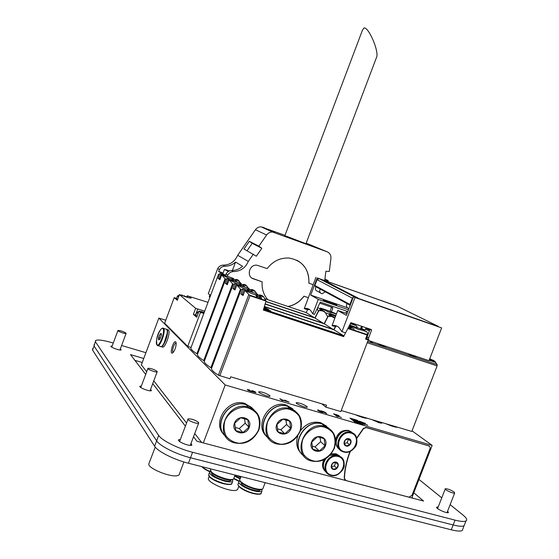 <?xml version="1.0" encoding="UTF-8"?>
<svg xmlns="http://www.w3.org/2000/svg" width="559" height="559" viewBox="0 0 559 559"><rect width="100%" height="100%" fill="white"/><g stroke="black" fill="none" stroke-linecap="round" stroke-linejoin="round"><path stroke-width="0.84" d="M165.764 320.244L158.854 318.078L141.364 364.894L146.696 371.749M153.774 380.861L186.552 423.03M194.728 433.546L201.694 442.511M249.111 389.721L249.531 390.119L248.566 389.979L250.495 391.034L251.215 391.139L250.949 390.769L254.624 392.097L252.277 390.65C254.764 391.489 255.966 392.145 255.882 392.621L252.319 391.726C249.426 391.076 247.756 390.322 247.302 389.462L249.007 389.993M251.788 391.649L252.004 391.083M284.762 400.132L289.15 402.152L281.974 400.055L282.756 400.747L279.786 398.707L281.582 399.706L287.298 401.376L284.706 400.293M281.813 400.475L281.974 400.055M280.632 399.475L280.807 399.014M281.408 400.167L281.582 399.706M324.842 412.591L324.996 412.193L326.701 413.604L322.424 411.515L323.319 412.423C320.489 411.99 318.567 411.172 317.561 409.978L318.113 409.964L317.896 410.544M322.347 412.367L322.424 411.515M322.215 412.053L321.788 411.906M318.113 409.964L321.837 411.794L320.859 410.76L324.996 412.193M337.287 416.134L338.251 416.574L337.44 416.609L335.721 415.672L336.616 415.938L335.791 415.26L341.402 417.51L336.825 415.756L337.182 416.399M336.693 416.113L336.825 415.756M336.301 414.533L339.173 415.854L337.37 415.4C335.463 415.051 334.219 414.512 333.639 413.779L336.245 414.694M336.525 414.876L334.464 414.128L336.525 414.876M338.412 415.428L336.811 414.848L338.412 415.428M158.854 318.078L225.2 384.969L432.156 445.418L411.794 497.943M412.025 430.835L432.156 445.418M381.538 422.457L381.839 423.163L379.023 422.737L372.035 419.641M367.556 418.321C365.167 418.398 361.093 417.196 355.342 414.701M397.826 427.279C395.632 427.404 391.677 426.238 385.962 423.764M306.954 406.463L307.205 407.231C305.752 408.07 294.411 403.291 296.396 402.683C299.547 402.822 303.069 404.08 306.954 406.463M269.78 395.562L269.955 396.289C268.467 397.169 256.909 392.376 258.943 391.726C262.283 391.866 265.895 393.145 269.78 395.562M360.897 422.401L359.353 421.186L365.474 423.442L360.897 422.401M362.505 423.673L363.064 423.68L362.204 423.002L367.759 425.224L363.238 423.491L364.587 424.554L362.505 423.673M355.503 422.506L349.99 418.111L357.166 420.214L362.749 424.623L355.503 422.506M356.677 422.269L359.325 423.24L358.424 422.345L354.315 421.144L354.504 421.71M355.468 422.478L355.741 421.793M357.501 421.738L353.945 420.256L357.501 421.738M356.321 420.92L356.132 420.368L357.11 420.654L354.867 419.69L352.876 419.404L352.75 420.312M356.901 421.206L357.11 420.654M357.026 420.592L357.166 420.214M360.862 424.071L356.977 420.997M354.623 421.388L356.768 422.031M353.903 420.361L353.623 421.011M352.834 419.509L352.554 420.158M355.692 420.661L356.439 420.613M355.342 420.529L355.783 420.417M352.939 420.459L353.372 420.585L353.574 419.704L355.482 420.179M353.442 420.41L353.854 420.501M352.995 419.676L353.651 419.872M352.757 419.718L351.569 419.369M363.105 423.848L363.238 423.491M356.747 438.445L363.574 428.592L366.201 427.6L428.851 445.851L430.039 446.962L430.088 448.521L411.948 495.393L408.971 497.168L345.902 480.53L344.435 478.406C344.84 469.26 346.825 460.204 350.381 451.253M356.649 438.088L363.364 428.425L365.984 427.432L429.284 446.047M344.966 479.964L344.232 478.218C344.637 469.19 346.573 460.253 350.046 451.406M173.227 352.38L172.983 352.233C171.529 351.01 174.604 342.185 176.183 343.051M175.785 341.94L176.204 343.394C175.931 347.544 174.743 350.71 172.64 352.911C169.007 355.217 173.5 339.599 175.785 341.94M380.882 423.17L379.316 422.108M203.315 442.945L225.2 384.969M232.397 280.541L231.719 279.186L235.269 281.219L236.737 281.638L235.423 280.45L237.268 282.064M235.073 281.401L232.558 279.71L232.313 280.352L232.635 279.5M232.558 279.71L233.061 280.765M320.838 310.671L319.755 309.917L320.377 309.875L319.797 309.057L324.681 311.622L320.677 309.616L321.6 310.287L321.802 310.615L321.187 310.406M320.468 310.161L320.677 309.616M320.796 310.587L320.992 310.084M328.825 312.181L320.607 308.03L332.158 312.097L332.416 312.774L328.825 312.181M219.932 279.654L218.094 278.396L219.855 273.714L221.057 274.12C222.028 275.063 235.493 278.417 233.543 278.955L233.25 279.032C230.853 279.06 227.632 277.963 223.586 275.748L221.699 274.944L219.932 279.654M220.148 278.92L218.094 278.396M219.296 278.808L221.057 274.12M219.855 273.714L218.513 274.357L190.94 347.796C190.556 349.026 192.541 351.01 196.894 353.735L197.586 354.071M225.661 279.353L221.699 274.944M306.199 312.6L314.724 317.98M306.423 312.677L265.022 298.758M314.647 317.757L265.881 301.413L314.836 318.015M318.462 310.979L314.878 317.896M318.204 310.888L317.198 308.589M332.319 312.202L336.406 313.92M234.808 279.563L236.569 279.465L238.176 280.087L240.712 283.266M306.227 312.537L307.834 309.148M220.057 279.318L220.421 278.34M240.063 285.635L239.343 284.21L242.983 286.292L244.472 286.725L243.123 285.488L244.968 287.172M239.951 285.369L240.272 284.524M242.983 286.292L240.202 284.748L240.747 285.866M239.958 285.39L240.202 284.748M330.229 316.268L329.09 315.451L328.881 315.115L329.719 315.402L329.118 314.556L334.114 317.177L330.013 315.129L330.97 315.821L331.18 316.156L330.551 315.94M329.803 315.688L330.013 315.129M330.152 316.114L330.341 315.611M335.414 316.534L329.852 313.452L335.77 315.583M227.275 284.692L225.354 283.371L227.157 278.578L228.386 278.997C229.323 279.919 243.207 283.378 241.153 283.958L240.817 284.042C238.42 284.063 235.199 282.973 231.153 280.765L229.092 279.87L227.275 284.692M227.464 283.902L225.354 283.371M226.584 283.79L228.386 278.997M227.157 278.578L225.717 279.2L197.488 354.329C197.145 355.643 199.221 357.718 203.721 360.555L204.44 360.904M233.215 284.433L229.092 279.87M315.066 318.099L323.982 323.724M315.297 318.176L265.832 301.594M265.176 303.865L324.094 323.759M327.819 316.562L324.143 323.633M327.539 316.464L325.38 312.726C323.605 310.965 321.397 310.329 318.749 310.825L315.094 318.029M242.243 284.524L244.136 284.412L245.869 285.083L248.552 288.409M354.741 323.94L354.616 324.269L352.009 323.018M227.401 284.349L227.96 282.861M248.112 290.98L247.33 289.471L251.068 291.609L252.584 292.05L251.187 290.778L253.024 292.525M247.958 290.645L248.28 289.793M251.061 291.931L248.21 290.023L248.804 291.218M247.972 290.666L248.21 290.023M350.759 322.962L351.932 324.08L350.186 324.059M234.976 289.974L232.963 288.591L234.808 283.679L236.066 284.105C236.967 285.013 251.298 288.577 249.132 289.206L248.748 289.289C246.351 289.303 243.13 288.22 239.098 286.026L236.834 285.034L234.976 289.974M235.136 289.122L232.963 288.591M234.214 289.01L236.066 284.105M234.808 283.679L233.271 284.272L204.342 361.177C204.049 362.581 206.222 364.754 210.876 367.703L211.637 368.067M241.132 289.758L236.834 285.034M324.339 323.843L333.674 329.733M324.583 323.92L265.12 304.068M333.583 329.489L264.428 306.479L333.793 329.768M335.547 326.044L333.842 329.642M351.59 323.368L356.404 325.68L357.285 327.686M334.785 318.183L331.746 316.506L328.112 316.401L324.367 323.773M250.013 289.723C252.018 289.213 253.779 289.807 255.281 291.498L256.77 293.803M366.187 327.819L366.99 328.182L365.935 328.329L364.81 330.159L360.821 327.853L361.666 326.316M360.821 327.853L363.203 326.805M369.751 329.922L365.935 328.329M235.108 289.625L235.884 287.571M263.862 308.449L265.909 308.903L263.953 308.128M263.988 308.016L268.62 309.672M268.662 309.567L265.728 308.715L270.682 310.93L263.806 308.638M264.114 307.576L268.013 309.127L264.086 307.674M264.211 307.226L265.853 307.82M265.895 307.702L264.176 307.352M255.715 294.998L259.558 297.199L261.095 297.647L259.656 296.326L261.787 298.031L259.159 297.269L256.623 295.564L257.287 296.885L256.581 296.647L255.715 294.998M256.364 296.172L256.686 295.327M256.385 296.214L256.623 295.564M350.626 327.819L351.024 328.482L350.374 328.266L349.109 327.308L348.879 326.952L349.745 327.239L349.075 326.337L349.543 326.498L354.329 329.09L350.025 326.945L351.276 328.035L350.626 327.819L350.444 328.294M349.801 327.539L350.025 326.945M350.2 327.965L350.395 327.462M370.89 341.647L372.699 342.262L371.309 341.444M370.778 341.863L370.275 341.116M349.654 325.065L361.925 329.363L362.337 330.152L358.612 329.607L349.648 325.086M243.067 295.515L240.95 294.062L242.844 289.031L244.136 289.471C245.087 290.387 259.781 294.034 257.503 294.705L257.056 294.803C254.666 294.81 251.466 293.727 247.455 291.567L244.975 290.449L243.067 295.515M243.193 294.6L240.95 294.062M242.229 294.488L244.122 289.464M242.844 289.031L241.188 289.604M241.195 289.59L211.533 368.353C211.288 369.855 213.58 372.14 218.394 375.215L229.952 378.799L230.699 376.822L326.575 405.24L325.848 407.134L340.829 411.564L368.248 339.97L365.558 339.075L366.208 339.236L367.899 334.827L367.123 334.981L347.852 328.517M334.051 329.859L343.708 335.749L343.729 336.651L263.338 310.049L265.986 301.063L249.992 295.704L244.975 290.449M334.296 329.943L264.372 306.681M343.736 335.77L263.638 309.232L343.708 335.749L343.729 336.651M345.469 332.843L344.002 335.931M361.89 329.349L366.956 331.815L367.899 334.827M258.153 295.173C260.326 294.614 262.227 295.25 263.862 297.095L265.986 301.063M334.079 329.789L335.847 326.051M325.848 407.134L321.809 403.829M348.047 328.147L367.906 334.813L366.208 339.236M366.355 338.845L368.248 339.97M432.498 360.031L429.654 358.955M431.897 359.723L429.745 358.731M341.228 410.523L411.801 431.415L437.117 365.9L437.138 364.594L435.468 362.4L429.144 360.289M435.629 362.574L435.754 362.232L429.228 360.059M435.754 362.232L433.686 360.429L429.612 359.067M417.28 356.747L413.115 356.083L407.539 353.505M387.059 346.685L382.705 345.965L377.032 343.345M243.2 295.159L244.255 292.35M325.065 445.747L319.385 451.015L312.726 449.191L311.754 442.05L317.477 436.768L324.122 438.633L325.065 445.747L320.635 441.708L320.055 437.362M319.385 451.015L315.01 446.921L320.635 441.708M312.132 446.124L315.01 446.921M325.387 445.872C321.879 455.305 307.883 451.504 311.559 442.036C315.136 432.54 329.083 436.495 325.387 445.872M303.97 456.039C289.185 446.166 304.976 418.132 322.026 423.946L328.965 428.278M302.468 454.733C289.793 443.741 305.794 418.314 321.879 423.82L328.881 428.222M301.776 454.013C296.822 449.24 295.501 443.147 297.814 435.747M300.414 430.765C305.99 423.701 312.698 420.997 320.531 422.653L326.736 426.217M290.701 428.418L284.88 433.763L277.991 431.848L276.943 424.554L282.805 419.201L289.681 421.151L290.701 428.418L286.571 424.505L285.928 419.956M284.88 433.763L280.807 429.78L286.571 424.505M277.397 428.83L280.807 429.78M291.029 428.55C287.48 438.158 273.009 434.175 276.733 424.533C280.359 414.862 294.782 418.998 291.029 428.55M268.858 438.57C254.324 428.075 270.193 400.579 287.487 406.232L295.026 410.893M267.468 437.292C254.911 425.839 270.954 400.74 287.347 406.107L294.949 410.837M266.825 436.593C253.423 425.567 269.354 399.496 286.096 404.982L292.923 408.895M248.923 427.167L242.941 432.596L235.807 430.647L234.661 423.226L240.684 417.783L247.805 419.774L248.923 427.167L245.184 423.198L244.507 418.712M242.941 432.596L239.266 428.564L245.184 423.198M235.171 427.439L239.266 428.564M249.251 427.3C245.66 437.068 230.664 433.015 234.431 423.205C238.106 413.367 253.052 417.587 249.251 427.3M225.836 436.67C212.057 425.147 228.827 398.756 246.1 404.695L250.607 406.749L254.205 410.047M224.592 435.356C212.699 423.079 229.539 398.916 245.974 404.569L250.516 406.652L254.128 409.985M224.019 434.65C211.316 422.723 228.086 397.659 244.842 403.43L252.284 408.021M350.996 441.379L349.648 444.887L346.182 445.865L344.064 443.322L345.413 439.8L348.886 438.829L350.996 441.379L348.229 438.941M349.648 444.887L347.125 442.721L348.467 439.227M344.232 443.539L347.125 442.721M348.97 438.717C353.232 439.891 350.402 447.256 346.161 446.033C341.891 444.88 344.728 437.473 348.97 438.717M339.746 449.513C331.089 444.258 339.83 427.894 349.536 431.185L353.239 433.435M338.894 448.842C331.277 442.966 340.165 427.914 349.382 431.059L353.148 433.379M335.554 439.507C337.811 432.638 342.185 429.633 348.683 430.479L351.953 432.303M338.488 448.458L335.526 443.497M338.195 464.753L336.846 468.267L333.36 469.267L331.221 466.758L332.57 463.236L336.057 462.237L338.195 464.753L335.603 462.314M336.846 468.267L334.394 465.961L335.735 462.475M331.298 466.856L334.394 465.961M336.148 462.132C340.431 463.257 337.608 470.622 333.339 469.441C329.041 468.33 331.878 460.93 336.148 462.132M329.88 455.361L336.818 454.523L340.787 457.052M326.617 472.607C322.571 468.756 322.326 464.11 325.869 458.666M330.222 454.991L336.665 454.39L340.697 456.989M325.785 471.887C322.508 468.162 322.382 463.851 325.408 458.953M331.235 453.782L335.987 453.768L339.551 455.851M325.387 471.489C322.25 468.351 321.732 464.459 323.836 459.805M203.762 312.802L203.811 312.139L204.266 312.306M200.758 311.58L202.155 311.608L202.12 312.174M202.12 312.132L203.811 312.139M198.019 313.585L196.719 312.425L198.78 311.559M184.1 296.27L184.142 295.746L186.231 297.004M185.329 296.703L186.196 296.591L186.979 297.241M181.214 294.998L182.59 295.243L182.555 295.683M183.555 296.067L184.142 295.746M178.524 296.934L177.469 295.963M159.713 339.439L158.84 339.816L158.784 337.594L160.461 338.104M158.784 337.594L159.923 334.534L161.313 334.96M159.923 334.534L161.132 333.681L161.334 334.324M158.728 339.914C157.358 337.929 162.103 329.6 161.237 335.512L159.832 339.278L158.728 339.914M165.778 329.069L166.624 329.335C169.412 331.739 162.746 349.536 160.279 346.3L158.008 345.616M167.113 333.653L164.046 343.254M166.093 329.167L166.938 329.433C169.608 331.669 163.549 348.634 160.817 346.573M167.525 329.607L168.378 329.873C171.18 332.284 164.521 350.067 162.026 346.825L161.425 346.643M438.459 326.554L357.627 298.171M437.858 326.135L397.295 306.234L322.543 279.773L321.67 279.968M354.916 297.213L319.14 278.571L317.058 279.703L314.85 285.502L315.199 286.369L350.158 305.277M354.588 296.885L353.84 296.836M353.379 296.983L352.338 298.122L349.941 304.417L350.207 305.312M327.42 300.966C333.485 303.167 336.623 304.557 336.839 305.13C335.596 305.34 321.502 299.792 323.423 299.848L327.42 300.966M325.296 291.833L322.075 293.748C319.818 293.028 319.189 291.463 320.188 289.066M320.328 292.79L317.764 291.379C315.528 290.659 314.906 289.115 315.891 286.746M308.847 309.078L307.345 308.98L309.099 309.574L307.646 309.742L304.299 308.61C306.681 308.051 308.729 308.603 310.448 310.266L312.795 313.809L318.281 299.379L310.706 295.075L317.212 277.942L322.885 279.954M397.68 306.423L317.212 277.942M315.933 277.285L304.299 308.61M347.824 311.545L320.293 302.098L314.444 314.368L312.795 313.809M347.293 307.702L310.706 295.075M331.431 311.747L332.822 308.1L332.591 307.534L319.79 303.146M331.55 307.171L330.034 311.244M345.923 313.25L346.713 311.167M318.281 299.379L348.495 309.784M347.013 303.579C345.951 306.129 346.601 307.785 348.97 308.54M366.956 337.287L366.956 338.572L369.31 340.683M337.042 326.19L333.786 326.19L332.067 325.611C334.82 325.079 337.203 325.806 339.222 327.784L341.717 331.522L345.574 332.871L350.919 322.648L371.309 329.551L371.56 330.166L368.458 338.419L368.591 339.76L369.604 340.857L429.005 360.653L441.638 327.916L355.007 297.5L341.968 331.676M355.007 297.5L353.484 296.717L346.37 315.36L337.734 310.448L332.067 325.611M441.638 327.916L353.484 296.717M371.56 330.166L369.995 329.279L367.955 334.61M347.027 313.627L337.734 310.448M150.616 389.309L151.426 390.643C149.987 391.887 137.961 387.226 139.974 386.206L141.343 386.052M447.647 511.052L448.437 512.568C446.76 513.763 434.546 507.991 436.796 507.083L438.2 507.02M191.045 443.315L191.87 445.139C189.787 446.781 176.015 441.065 178.761 439.695L180.368 439.465M120.353 348.872L121.121 349.906C120.094 350.877 109.431 346.908 110.975 346.126L112.163 346.035M94.157 344.519L94.066 346.035L94.157 344.519M92.661 348.536L92.563 350.081L94.066 346.035L156.653 440.827L94.066 346.035L95.645 340.494C97.888 339.46 103.394 340.2 112.17 342.723L113.274 343.044M450.142 504.644L463.173 515.202C466.632 518.053 467.562 519.975 465.947 520.974L464.082 525.746C462.342 526.613 458.694 526.354 453.146 524.971L190.507 457.765L453.146 524.971C458.694 526.354 462.342 526.613 464.082 525.746L464.795 523.923M156.653 440.827C159.692 445.914 176.12 454.188 190.507 457.765C176.12 454.188 159.692 445.914 156.653 440.827L154.619 446.229C157.638 451.392 174.045 459.701 188.446 463.243L192.576 452.287C178.195 448.674 161.754 440.436 158.679 435.426L156.653 440.827M413.038 498.272L412.011 497.391M142.259 362.498L134.915 360.359M145.92 352.708L121.603 345.511M192.576 452.287L455.033 520.136L451.26 529.806C456.815 531.176 460.469 531.413 462.223 530.519L462.95 528.653M465.947 520.974C464.215 521.813 460.581 521.533 455.033 520.136M413.8 492.779L423.596 501.06L196.999 441.275L193.519 436.74M145.696 374.411L130.499 354.602L143.761 358.487M185.385 426.14L152.747 383.6M441.757 497.859L418.977 479.412M95.568 341.982L158.679 435.426M157.142 371.393C154.067 369.352 151.014 368.325 147.981 368.297C146.416 369.003 156.038 372.727 157.149 371.847L157.142 371.393M198.627 422.45C195.112 419.949 191.611 418.754 188.124 418.866C185.986 419.809 197.013 424.351 198.627 423.191L198.627 422.45M454.111 492.011C450.61 489.824 447.682 488.727 445.306 488.727C443.553 489.349 453.356 493.89 454.656 493.052L454.111 492.011M126.082 333.164C123.35 331.452 120.646 330.544 117.97 330.432C116.768 330.97 125.3 334.156 126.089 333.464L126.082 333.164M451.26 529.806L188.446 463.243M154.619 446.229L92.563 350.081M155.234 447.06L148.771 464.047C148.065 468.47 170.802 477.652 177.524 475.646L179.006 474.989L179.481 473.732M209.171 476.527L208.318 478.532C207.501 482.745 229.707 492.137 236.15 490.278L237.519 489.691L237.973 488.496M234.647 476.121L240.146 478.909M237.889 475.765L240.831 477.12M239.084 476.065L240.922 476.876M209.436 468.561L210.722 469.127M210.561 471.342L209.751 471.698C209.094 474.647 214.09 477.805 224.746 481.18C228.757 482.137 231.384 482.221 232.628 481.446L232.663 479.587M210.617 471.44C212.539 474.374 217.402 476.981 225.207 479.259C228.645 480.09 231.035 480.244 232.383 479.713L232.754 479.552M210.324 470.594C211.707 473.634 216.738 476.457 225.438 479.056C228.98 479.915 231.447 480.069 232.83 479.517L233.327 479.182M210.806 468.903L210.645 469.322C210.002 472.243 215.005 475.395 225.654 478.77C229.672 479.734 232.292 479.832 233.536 479.056L233.935 478.008M240.035 480.999L239.224 481.348C236.429 482.934 245.89 488.978 254.429 490.977C258.237 491.885 260.732 491.969 261.912 491.228L261.94 489.377M240.084 481.082C242.068 484.087 246.994 486.749 254.876 489.069C258.125 489.852 260.389 489.991 261.675 489.495L262.052 489.335M239.797 480.251C241.236 483.353 246.344 486.225 255.121 488.866C258.468 489.677 260.801 489.824 262.122 489.307L262.618 488.978M241.041 476.561L240.118 478.986C237.337 480.551 246.805 486.575 255.344 488.587C259.145 489.495 261.633 489.586 262.814 488.852L263.212 487.811M198.948 311.104L196.698 317.239L193.393 314.361L195.643 315.164M208.004 302.349L187.88 296.011C190.423 297.143 191.499 297.835 191.108 298.08C189.361 298.08 185.986 297.067 180.976 295.04L179.425 294.635L195.657 308.33L204.699 311.139M177.322 300.246L174.212 297.633L176.567 298.394M204.042 312.9L198.962 311.063L200.485 312.411L203.825 313.48M200.485 312.411L187.733 346.412L164.653 323.214L174.212 297.633M187.733 346.412L191.08 347.432M252.151 278.228L262.08 281.792L253.437 278.843C246.03 276.698 249.342 264.044 257.014 265.225L267.153 268.593C272.967 261.123 280.29 257.608 289.122 258.055C302.517 260.592 309.127 268.984 308.938 283.224L313.124 284.692M304.012 296.207L308.212 297.633L304.012 296.207C299.89 301.755 294.586 305.193 288.095 306.514M267.761 299.68C263.52 294.712 261.647 288.758 262.157 281.834M287.976 306.472C294.481 305.158 299.799 301.72 303.928 296.165M308.938 283.224L308.854 283.182C309.434 272.757 305.431 265.099 296.85 260.214M364.021 27.95L362.456 30.165L284.859 235.646L305.962 243.724L376.829 56.592C378.443 49.437 368.332 26.776 364.021 27.95M376.179 58.318L376.829 56.592M261.822 248.28L256.315 256.218L243.969 249.007L249.342 241.271L258.887 246.17L261.822 248.28L252.207 243.333L249.342 241.271M247.092 250.705L252.207 243.333M324.751 280.401L325.876 271.241L329.307 271.45L330.907 258.482C331.124 255.246 329.859 253.017 327.113 251.788L272.45 231.999C270.067 231.978 268.124 232.977 266.629 235.004L258.887 246.17M324.926 278.983L328.175 280.639L324.891 280.457M253.374 254.121L248.315 261.409C245.331 268.054 240.328 271.45 233.306 271.583C230.909 271.758 229.064 272.918 227.779 275.07L226.046 273.938L225.354 275.776M227.275 276.398L227.779 275.07M328.056 281.575L328.175 280.639M228.757 271.241L226.388 270.283L228.645 271.059L227.296 270.2L224.411 269.459L228.393 271.457M228.638 271.199L228.82 270.717L229.26 270.996M225.556 275.238L222.817 273.714L224.369 269.578M228.82 270.717L229.414 270.933M210.603 295.411L208.29 293.65L217.731 268.495C218.974 266.419 220.763 265.294 223.097 265.134C229.924 265.015 234.787 261.738 237.673 255.302L255.435 229.735C256.881 227.779 258.768 226.807 261.088 226.835L284.978 235.325M306.185 243.137L327.113 251.788M209.946 297.171L209.29 296.508L209.884 294.928M224.963 275.643L218.66 271.471L223.09 272.981M218.66 271.471L219.366 269.571C220.623 267.481 222.419 266.35 224.767 266.189C228.848 266.287 232.446 264.917 235.556 262.066L242.543 266.252C239.371 269.165 235.709 270.57 231.552 270.472C229.162 270.647 227.324 271.8 226.046 273.938M232.39 270.486L235.556 262.066M219.366 269.571L217.731 268.495M223.097 265.134L224.767 266.189M237.673 255.302L248.315 261.409M231.552 270.472L233.306 271.583M210.582 295.48L209.87 294.852M252.095 391.705L252.242 391.307M354.001 420.242L354.175 419.795M196.894 353.735L225.067 278.759M319.042 310.769L318.162 310.476M225.745 279.137L225.263 278.976M203.721 360.555L232.586 283.811M328.426 316.352L327.497 316.038M233.306 284.203L232.796 284.028M210.876 367.703L240.475 289.108M241.236 289.52L240.691 289.331M369.387 330.865L365.209 329.118M218.394 375.215L248.762 294.67M219.785 375.802L249.992 295.704M367.123 334.981L365.558 339.075M265.909 300.581L248.986 294.907M437.117 365.9L367.2 342.709M437.138 364.594L367.661 341.5M334.058 448.283C330.648 455.823 323.43 460.972 315.695 461.336C310.678 460.658 306.653 458.373 303.614 454.481C301.553 449.883 301.245 444.915 302.705 439.584C306.164 431.918 313.529 426.755 321.306 426.51C326.309 427.265 330.299 429.605 333.255 433.525C335.246 438.109 335.512 443.028 334.058 448.283M334.31 448.227C329.062 458.827 321.208 463.034 310.741 460.847C290.596 455.082 304.983 419.837 324.842 426.384C334.226 430.192 337.384 437.473 334.31 448.227M299.987 431.066C296.522 438.745 289.115 443.951 281.142 444.265C275.957 443.546 271.786 441.184 268.627 437.187C266.461 432.47 266.112 427.397 267.579 421.961C271.101 414.156 278.661 408.943 286.683 408.748C291.854 409.558 295.984 411.976 299.058 416.001C301.147 420.696 301.455 425.72 299.987 431.066M300.274 431.024C294.984 441.736 286.963 445.998 276.195 443.797C255.337 437.997 269.494 402.089 290.114 408.594C299.994 412.465 303.376 419.942 300.274 431.024M258.537 429.871C255.023 437.676 247.406 442.966 239.161 443.287C233.795 442.546 229.463 440.143 226.157 436.076C223.873 431.282 223.474 426.119 224.949 420.585C228.519 412.647 236.303 407.35 244.59 407.155C249.95 407.979 254.233 410.446 257.454 414.54C259.649 419.313 260.012 424.428 258.537 429.871M258.859 429.822C253.339 440.904 244.947 445.181 233.669 442.665C212.308 436.244 227.331 400.062 248.476 407.085C258.503 411.131 261.961 418.712 258.859 429.822M351.122 433.113C361.876 436.104 354.727 454.698 344.016 451.637C333.15 448.744 340.361 429.913 351.122 433.113M351.101 432.449C362.854 435.335 354.658 455.885 343.373 451.868C331.969 448.877 339.9 428.774 351.045 432.435L351.101 432.449M338.293 456.521C349.123 459.407 341.982 477.987 331.194 475.038C320.258 472.264 327.469 453.44 338.293 456.521M338.286 455.858L338.614 455.955C350.297 459.191 341.325 479.573 330.173 475.136C319.105 471.817 327.308 452.287 338.286 455.858M197.006 316.282L195.748 315.087L196.67 312.642M196.873 316.639L196.055 315.702M177.58 299.449L176.532 298.471L177.406 296.151M177.455 299.785L176.875 299.03M156.904 344.798C154.473 342.164 160.496 326.044 162.935 328.65C165.471 331.131 159.294 347.642 156.904 344.798M162.921 328.098L163.542 328.378C166.296 330.781 159.629 348.599 157.184 345.371L157.156 345.343C154.647 336.532 161.628 326.19 163.542 328.378L166.624 329.335M358.221 298.157L322.543 279.773M352.338 298.122L317.058 279.703M349.941 304.417L314.85 285.502M331.515 307.352L332.822 308.1M368.605 337.874L367.074 336.972M233.683 478.672L239.091 481.46M233.809 478.343L239.469 481.201M234.913 475.429L240.342 478.399M237.498 475.667L240.768 477.288M201.967 466.667L202.169 466.947C203.448 468.477 205.964 470.07 209.73 471.712M202.267 466.744C203.783 468.309 206.411 469.888 210.149 471.475M208.633 475.416L209.234 476.61C211.973 479.475 216.752 481.865 223.579 483.78L227.716 484.492C230.832 484.485 232.181 484.227 231.768 483.71L232.174 482.641M209.352 472.746L208.891 473.955C208.227 476.932 213.224 480.097 223.879 483.465C227.89 484.415 230.525 484.499 231.768 483.71L232.628 481.446M211.491 472.69C211.547 475.22 215.76 477.784 224.145 480.391C228.428 481.376 230.741 481.243 231.063 479.999M214.824 475.122L224.215 479.126L226.947 479.65M238.113 485.044L238.679 486.197C241.46 489.153 246.323 491.606 253.255 493.562L257.084 494.233C260.124 494.24 261.444 493.995 261.053 493.478L261.458 492.416M238.826 482.389L238.372 483.591C235.57 485.198 245.024 491.263 253.569 493.255C257.371 494.156 259.865 494.226 261.053 493.478L261.912 491.228M240.95 482.347C241.048 484.919 245.317 487.532 253.779 490.173C257.881 491.116 260.075 490.984 260.361 489.768M244.206 484.758L253.821 488.915L256.329 489.398M187.88 296.011L187.377 297.36M177.294 300.323L179.425 294.635M197.718 309.113L195.461 315.136M193.393 314.361L195.657 308.33M196.698 317.239L198.983 311.146M262.891 227.199L274.301 232.369M255.435 229.735L266.629 235.004M209.373 296.731L210.002 295.04M254.478 392.474L254.624 392.097M248.385 390.448L248.531 390.077M321.677 412.193L321.837 411.794M318.854 411.096L319.007 410.69M336.637 415.309L336.791 414.897M258.943 391.726L258.81 392.076M320.607 308.03L320.363 308.673M336.336 314.109L332.416 312.774M323.591 309.77L317.603 307.736M239.329 281.1L233.25 279.032M223.586 275.748L221.972 275.196M329.852 313.452L329.586 314.144M323.899 323.486L265.176 303.879M333.08 315.332L325.38 312.726M247.12 286.173L240.817 284.042M231.153 280.765L229.421 280.171M356.404 325.68L351.8 324.129M255.281 291.498L248.748 289.289M239.098 286.026L237.233 285.397M360.869 328.056L360.646 328.643M260.927 298.087L261.095 297.647M349.599 325.177L349.326 325.883M242.243 294.488L244.136 289.471M366.956 331.815L362.176 330.208M353.463 327.274L349.242 325.855M263.862 297.095L257.056 294.803M247.455 291.567L245.443 290.89M434.734 361.24L429.452 359.479M379.051 422.744L379.435 421.828M373.685 420.606L373.838 420.172M393.829 426.091L393.627 426.622M363.588 417.14L363.378 417.678M367.361 339.02L366.411 338.705M310.741 460.847C321.229 463.09 329.09 458.904 334.338 448.311C337.405 437.557 334.24 430.255 324.842 426.384L322.026 423.946M321.879 423.82L320.531 422.653M276.195 443.797C286.977 446.047 295.005 441.813 300.288 431.101C303.397 420.026 300.008 412.521 290.114 408.594L287.487 406.232M287.347 406.107L286.096 404.982M233.669 442.665C244.954 445.23 253.353 440.974 258.866 429.899C261.975 418.796 258.51 411.186 248.476 407.085L246.1 404.695M245.974 404.569L244.842 403.43M343.373 451.868C347.991 452.944 351.911 451.344 355.126 447.06C358.172 443.755 357.571 433.903 351.108 432.456L349.536 431.185M349.382 431.059L348.683 430.479M337.147 454.621L338.614 455.955C342.653 457.611 344.505 460.805 344.183 465.521C344.77 469.253 336.728 478.134 330.173 475.136M336.993 454.488L336.315 453.866M200.653 311.419L200.248 311.398M179.166 295.215L177.441 295.977M166.938 329.433L168.378 329.873M358.026 298.115L322.361 279.738M354.28 296.822L318.854 278.515M139.834 386.576L139.974 386.206M436.628 507.523L436.796 507.083M178.531 440.317L178.761 439.695M150.057 390.79L157.149 371.847M140.791 387.541L147.883 368.57M190.27 445.369L198.627 423.191M179.593 441.512L187.957 419.313M447.032 512.631L454.656 493.052M437.585 508.592L445.188 489.048M119.933 349.997L126.089 333.464M111.744 347.16L117.907 330.6M462.223 530.519L464.082 525.746M179.006 474.989L183.911 461.979M237.519 489.691L238.819 486.267M233.536 479.056L235.059 475.045M262.814 488.852L265.169 482.676M187.37 295.732L186.902 296.99M179.397 294.6L177.28 300.253M261.088 226.835L272.45 231.999"/></g></svg>
